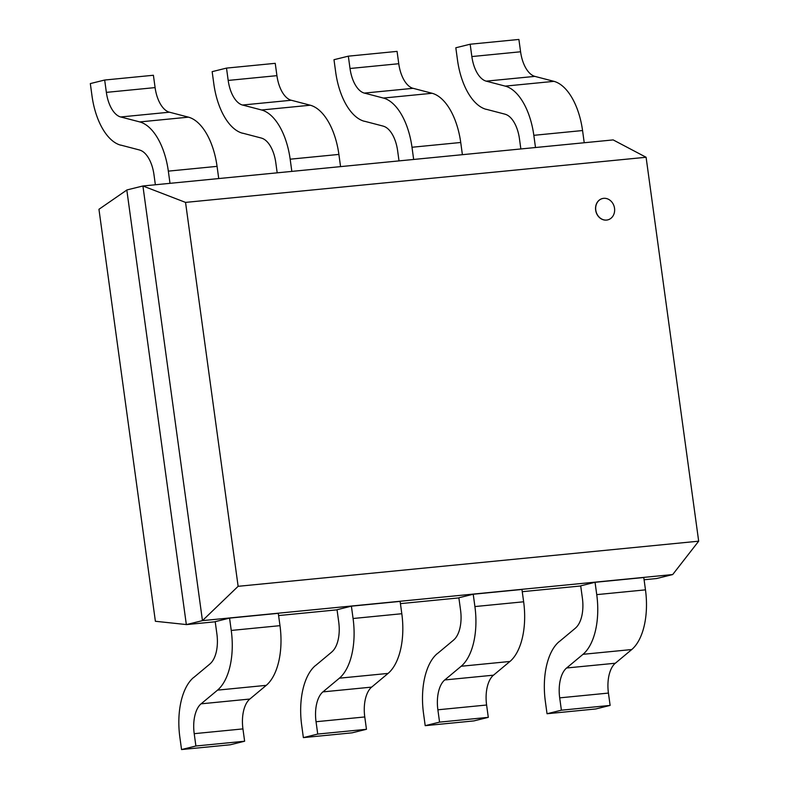 <?xml version="1.0" encoding="UTF-8"?>
<svg xmlns="http://www.w3.org/2000/svg" width="789" height="789" viewBox="0 0 789 789"><rect width="100%" height="100%" fill="white"/><g stroke="black" fill="none" stroke-linecap="round" stroke-linejoin="round"><path stroke-width="1.18" d="M603.664 198.335A10.987 9.399 76.1 0 0 602.52 198.532A10.987 9.399 76.1 0 0 596.03 211.452A10.987 9.399 76.1 0 0 607.786 219.865A10.987 9.399 76.1 0 0 614.424 207.606A10.987 9.399 76.1 0 0 603.664 198.335M607.737 219.884A10.987 9.399 -103.9 0 1 607.678 219.894A10.987 9.399 -103.9 0 1 595.912 211.482A10.987 9.399 -103.9 0 1 602.401 198.562A10.987 9.399 -103.9 0 1 602.461 198.542M238.13 586.316L185.543 202.398L646.092 157.267L698.679 541.185L238.13 586.316L202.457 620.627L142.917 185.987L185.543 202.398M698.679 541.185L672.701 574.55L202.457 620.627L186.342 624.612L126.812 189.981M646.092 157.267L613.161 139.909L142.917 185.987L126.802 189.971M672.701 574.55L656.596 578.534L644.09 579.757M580.714 585.971L522.259 591.691M458.882 597.904L400.427 603.634M337.051 609.838L278.596 615.568M215.219 621.781L186.362 624.612M186.391 624.563L155.384 621.278L98.95 209.292L126.861 190.011M505.118 86.09L486.211 81.149A28.542 14.675 84.4 0 1 471.852 56.561L470.165 44.223L518.896 39.45L520.582 51.778A28.542 14.675 -95.6 0 0 534.942 76.405L553.848 81.316A57.084 29.341 84.4 0 1 582.558 130.54L584.225 142.74M535.494 147.513L533.828 135.323A57.084 29.341 -95.6 0 0 505.118 86.07M505.118 114.237A28.542 14.675 84.4 0 1 519.468 138.864L520.848 148.953M486.261 109.286L505.118 114.208M470.165 44.223L455.815 47.774L457.502 60.102A57.084 29.341 -95.6 0 0 486.261 109.365M383.286 98.033L364.38 93.092L413.111 88.319L432.017 93.25A57.084 29.341 84.4 0 1 460.727 142.484L462.393 154.683M413.663 159.457L411.996 147.257A57.084 29.341 -95.6 0 0 383.286 98.004M383.286 126.181A28.542 14.675 84.4 0 1 397.636 150.807L399.017 160.887M364.429 121.22L383.286 126.141M364.38 93.122A28.542 14.675 84.4 0 1 350.02 68.495L348.334 56.167L397.064 51.384L398.761 63.722A28.542 14.675 -95.6 0 0 413.111 88.348M348.334 56.167L333.984 59.708L335.67 72.046A57.084 29.341 -95.6 0 0 364.429 121.309M291.831 171.391L290.165 159.191A57.084 29.341 -95.6 0 0 261.455 109.947L242.548 105.026L291.279 100.252L310.185 105.193A57.084 29.341 84.4 0 1 338.895 154.417L340.562 166.617M261.455 138.114A28.542 14.675 84.4 0 1 275.805 162.741L277.186 172.83M242.598 133.154L261.455 138.085M242.548 105.055A28.542 14.675 84.4 0 1 228.189 80.429L226.502 68.101L275.233 63.327L276.929 75.655A28.542 14.675 -95.6 0 0 291.279 100.282M226.502 68.101L212.152 71.651L213.839 83.979A57.084 29.341 -95.6 0 0 242.598 133.242M170 183.334L168.333 171.134A57.084 29.341 -95.6 0 0 139.623 121.881L120.717 116.969L169.448 112.196L188.354 117.127A57.084 29.341 84.4 0 1 217.064 166.361L218.731 178.561M139.623 150.058A28.542 14.675 84.4 0 1 153.973 174.675L155.364 184.764M120.766 145.097L139.623 150.018M120.717 116.999A28.542 14.675 84.4 0 1 106.367 92.372L104.671 80.034L153.401 75.261L155.098 87.599A28.542 14.675 -95.6 0 0 169.448 112.225M104.671 80.034L90.321 83.585L92.007 95.923A57.084 29.341 -95.6 0 0 120.766 145.186M279.987 625.667L231.246 630.441A57.084 29.341 -95.6 0 1 217.478 690.188L201.106 703.827L249.837 699.044L266.199 685.394A57.084 29.341 84.4 0 0 279.987 625.667L278.29 613.329L229.56 618.112L215.21 621.653L216.896 633.991A28.542 14.675 84.4 0 1 210.012 663.865M231.246 630.441L229.56 618.112M210.022 663.894L193.7 677.514M249.827 699.024A28.542 14.675 -95.6 0 0 242.943 728.898L244.629 741.226L195.899 745.999L194.212 733.671A28.542 14.675 84.4 0 1 201.096 703.798M193.68 677.426A57.084 29.341 -95.6 0 0 179.853 737.222L181.549 749.55L230.28 744.777L244.629 741.226M181.549 749.55L195.899 745.999M401.808 613.724L353.077 618.507A57.084 29.341 -95.6 0 1 339.309 678.254L322.938 691.884L371.668 687.111L388.03 673.451A57.084 29.341 84.4 0 0 401.808 613.724L400.122 601.396L351.391 606.169L337.041 609.719L338.728 622.048A28.542 14.675 84.4 0 1 331.834 651.921M353.077 618.507L351.391 606.169M331.844 651.961L315.531 665.571M371.658 687.081A28.542 14.675 -95.6 0 0 364.774 716.954L366.461 729.292L317.73 734.066L316.044 721.728A28.542 14.675 84.4 0 1 322.928 691.854M315.511 665.492A57.084 29.341 -95.6 0 0 301.684 725.278L303.37 737.616L352.111 732.833L366.461 729.292M303.37 737.616L317.73 734.066M509.872 661.537A57.084 29.341 84.4 0 0 523.64 601.79L521.953 589.462L473.222 594.235L458.863 597.776L460.559 610.114A28.542 14.675 84.4 0 1 453.665 639.987M509.862 661.517L493.5 675.177L444.769 679.95L461.131 666.291A57.084 29.341 -95.6 0 0 474.909 606.563L473.222 594.235M453.675 640.017L437.362 653.637M493.49 675.147A28.542 14.675 -95.6 0 0 486.606 705.021L488.292 717.349L439.562 722.122L437.875 709.794A28.542 14.675 84.4 0 1 444.759 679.921M437.343 653.548A57.084 29.341 -95.6 0 0 423.515 713.345L425.202 725.673L473.942 720.899L488.292 717.349M425.202 725.673L439.562 722.122M615.321 663.204A28.542 14.675 -95.6 0 0 608.437 693.077L610.124 705.415L561.393 710.189L559.697 697.861A28.542 14.675 84.4 0 1 566.591 667.987L615.331 663.233L631.693 649.584A57.084 29.341 84.4 0 0 645.471 589.856L643.785 577.518L595.054 582.292L580.694 585.842L582.39 598.17A28.542 14.675 84.4 0 1 575.497 628.044M566.601 668.007L582.963 654.357A57.084 29.341 -95.6 0 0 596.74 594.63L595.054 582.292M575.506 628.083L559.194 641.694M559.174 641.615A57.084 29.341 -95.6 0 0 545.347 701.401L547.033 713.739L595.764 708.966L610.124 705.415M547.033 713.739L561.393 710.189M533.828 135.323L582.558 130.54M486.211 81.149L534.942 76.375M553.848 81.356L505.118 86.129M520.582 51.778L471.852 56.561M411.996 147.257L460.727 142.484M432.017 93.289L383.286 98.063M398.761 63.722L350.02 68.495M290.165 159.191L338.895 154.417M310.185 105.233L261.455 110.006M276.929 75.655L228.189 80.429M168.333 171.134L217.064 166.361M188.354 117.166L139.623 121.94M155.098 87.599L106.367 92.372M217.458 690.138L266.189 685.355M194.212 733.671L242.943 728.898M339.29 678.195L388.02 673.421M316.044 721.728L364.774 716.954M523.64 601.79L474.909 606.563M461.121 666.261L509.852 661.478M437.875 709.794L486.606 705.021M645.471 589.856L596.74 594.63M582.953 654.318L631.683 649.544M559.697 697.861L608.437 693.077"/></g></svg>
